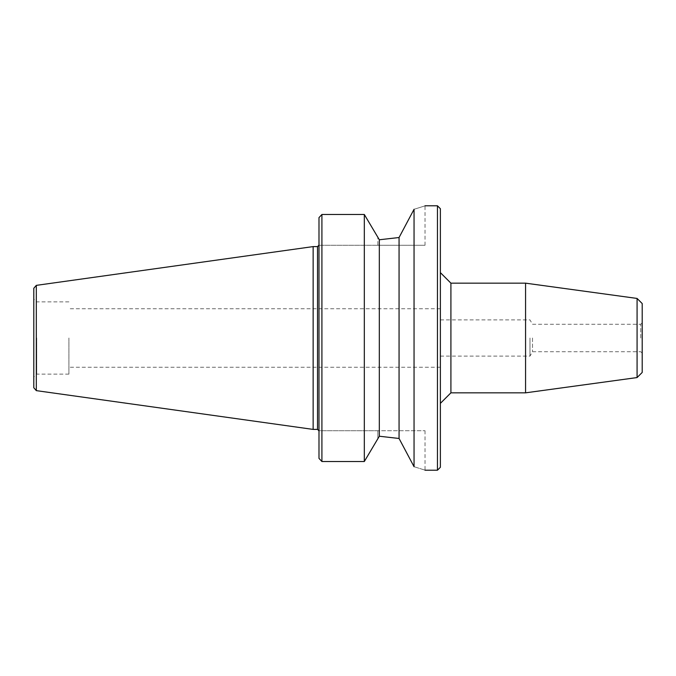 <?xml version="1.0" encoding="UTF-8"?>
<svg xmlns="http://www.w3.org/2000/svg" width="676" height="676" viewBox="0 0 676 676"><rect width="100%" height="100%" fill="white"/><g stroke="black" fill="none" stroke-linecap="round" stroke-linejoin="round"><path stroke-width="0.51" stroke-dasharray="3.38 2.54" d="M642.2 338L642.2 322.824L642.2 338M640.738 338L640.738 324.286L640.738 338M532.511 338L532.511 351.714L532.511 338M642.2 372.442L642.2 303.558M440.372 467.285L440.372 208.715M529.976 338L529.976 356.1L529.976 338M450.909 392.84L450.909 283.16M525.565 392.84L525.565 283.16M637.079 377.563L637.079 298.437M364.322 461.514L377.85 438.732A183.407 21.091 120.3 0 1 379.312 436.231L379.312 239.769A183.407 21.091 -120.3 0 1 377.85 237.268L364.322 214.486L364.322 461.514L321.911 461.514L321.911 214.486L364.322 214.486M377.85 430.722L318.988 430.722L318.988 458.379L318.988 430.722L425.018 430.722L377.85 430.722L377.85 438.732L377.85 430.722M414.05 466.702C428.592 471.273 428.592 471.273 414.05 466.702L399.06 438.479L399.06 237.521L414.05 209.298C428.592 204.727 428.592 204.727 414.05 209.298L414.05 466.702M318.988 245.278L377.85 245.278L318.988 245.278L318.988 217.621L318.988 430.722L318.988 245.278M377.85 245.278L425.018 245.278L377.85 245.278L377.85 237.268L377.85 245.278M437.448 205.791L437.448 470.209M33.8 288.263L33.8 387.737M33.8 338L33.8 298.953L33.8 338M36.724 338L36.724 374.124L36.724 338M68.901 338L68.901 374.124L68.901 338M313.14 246.596L313.14 429.404M318.988 217.621L318.988 458.379M36.318 390.635L36.318 285.365M317.526 246.596L317.526 429.404M440.372 356.1L529.976 356.1L532.511 351.714L640.738 351.714L642.2 353.176M440.372 319.9L529.976 319.9L532.511 324.286L640.738 324.286L642.2 322.824M425.018 430.722L425.018 470.209M425.018 245.278L425.018 205.791M68.901 301.876L36.724 301.876L33.8 298.953M68.901 374.124L36.724 374.124L33.8 377.047M440.372 308.746L68.901 308.746M440.372 367.254L68.901 367.254"/><path stroke-width="1.01" d="M637.079 377.563L637.079 298.437L642.2 303.558L642.2 372.442L637.079 377.563L525.565 392.84L525.565 283.16L450.909 283.16L450.909 392.84L440.372 403.378M321.911 461.514A2568.234 2568.234 0 0 1 318.988 458.379A2568.234 2568.234 -133 0 0 321.911 461.514L364.322 461.514L364.322 214.486L321.911 214.486A2568.234 2568.234 0 0 0 318.988 217.621A2568.234 2568.234 133 0 1 321.911 214.486L321.911 461.514M364.322 214.486L377.85 237.268A183.407 21.091 -120.3 0 0 379.312 239.769L379.312 436.231L399.06 438.479L399.06 237.521L379.312 239.769L399.06 237.521L414.05 209.298C428.592 204.727 428.592 204.727 414.05 209.298L414.05 466.702C428.592 471.273 428.592 471.273 414.05 466.702L399.06 438.479L379.312 436.231A183.407 21.091 120.3 0 0 377.85 438.732L364.322 461.514M437.448 205.791L440.372 208.715L440.372 467.285L437.448 470.209L437.448 205.791L425.018 205.791M33.8 338L33.8 288.263L36.318 285.365L36.318 390.635L33.8 387.737L33.8 338M36.318 390.635L313.14 429.404L313.14 246.596L36.318 285.365M318.988 458.379L318.988 217.621M313.14 429.404L317.526 429.404L317.526 246.596L313.14 246.596M450.909 283.16L440.372 272.622M450.909 392.84L525.565 392.84M637.079 298.437L525.565 283.16M437.448 470.209L425.018 470.209M317.526 246.596L318.988 245.135M317.526 429.404L318.988 430.865"/></g></svg>
